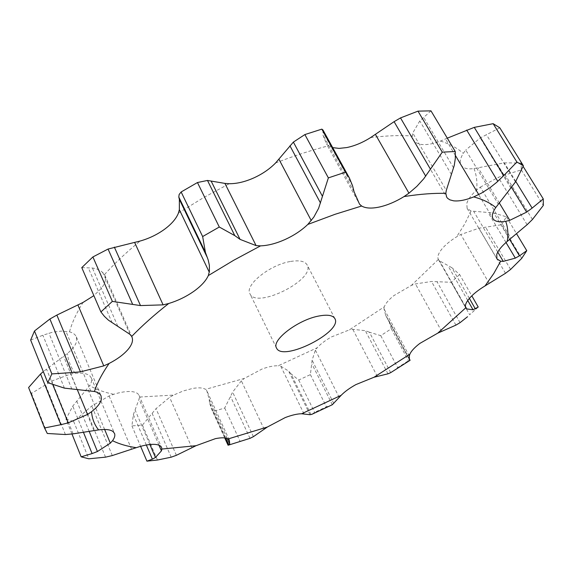 <?xml version="1.0" encoding="UTF-8"?>
<svg xmlns="http://www.w3.org/2000/svg" width="572" height="572" viewBox="0 0 572 572"><rect width="100%" height="100%" fill="white"/><g stroke="black" fill="none" stroke-linecap="round" stroke-linejoin="round"><path stroke-width="0.43" stroke-dasharray="2.86 2.15" d="M469.369 298.405L451.866 267.71L459.616 274.496L471.814 295.831M451.866 267.71L439.489 260.811L438.352 259.445C437.165 256.992 438.259 253.625 441.634 249.328C445.173 244.995 450.178 240.819 456.649 236.808L460.817 234.499L478.957 228.214L501.601 224.717L521.728 258.358M459.616 274.496L451.287 282.289L431.495 281.488L415.444 283.934L411.432 285.378L393.879 295.602C388.774 299.692 385.592 303.41 384.341 306.756L349.378 329.865L331.481 336.922C325.346 340.383 320.57 343.994 317.16 347.776L278.242 365.78C273.838 365.608 268.397 366.709 261.919 369.083L244.337 378.435L205.505 389.36C202.974 387.73 198.684 387.423 192.642 388.445L183.262 390.955L173.545 395.095L139.361 397.047L139.01 395.359L161.569 447.504M478.228 307.042L469.669 314.714L451.287 282.289M478.149 307.178L469.669 314.714M501.601 224.717L506.377 216.824L493.836 212.977L471.063 211.018L467.145 208.38L466.752 203.575C467.853 199.578 471.135 195.095 476.612 190.126L480.33 187.13L511.003 238.345M532.446 219.484L505.212 174.925L521.335 169.87L521.035 163.063L504.354 162.848L474.002 168.547C467.789 169.391 463.592 168.418 461.404 165.644L461.111 165.201C459.473 162.298 460.188 158.358 463.27 153.375L465.751 150.057L498.341 204.204M447.297 138.159L440.526 141.041C432.661 144.08 426.004 145.174 420.563 144.337L416.173 142.814L413.363 140.047L412.319 136.007L412.734 132.99L446.303 190.362M332.675 147.626L328.55 145.774L326.419 143.822L359.509 204.132M81.767 267.617L92.421 268.018L96.489 268.826L101.537 271.414L104.812 275.189C106.335 278.964 105.198 283.333 101.416 288.288L93.865 295.638M30.652 340.068L42.879 335.228L52.66 332.175L61.204 331.095L69.505 331.817C73.052 332.832 75.318 334.506 76.319 336.837L76.77 340.276C76.205 344.401 73.087 348.777 67.417 353.403L43.315 371.578M28.6 387.537L31.489 393.422L51.773 381.016L70.692 374.031L75.211 373.309C82.161 372.679 87.023 373.523 89.797 375.854L91.284 377.885C92.149 380.073 91.584 382.654 89.59 385.628L72.766 406.099L65.973 419.133L71.965 433.991M65.973 419.133L73.681 421.471L91.785 406.027L109.109 395.981L113.649 394.301C120.928 392.027 127.041 391.134 131.989 391.634C135.757 392.085 138.095 393.329 139.01 395.359M290.662 261.447C299.463 260.038 304.962 261.204 307.15 264.943C315.98 279.472 256.292 309.495 249.928 293.729C244.38 285.213 270.07 264.586 290.662 261.447M441.763 331.51L415.444 283.934M455.92 325.125L431.495 281.488M460.038 322.672L437.044 281.739M390.69 372.644L369.39 332.203L380.752 335.664L391.312 328.764L388.867 320.685L385.743 315.501L383.955 308.751L384.341 306.756M369.39 332.203L365.301 330.673L352.795 329.329L349.378 329.865M377.37 376.49L352.795 329.329M311.039 414.671L290.984 373.781L298.727 380.037L310.396 374.617L312.097 360.196L315.387 350.114L317.16 347.776M505.212 174.925L498.298 177.341L480.33 187.13M290.984 373.781L288.617 371.078L280.723 366.159L278.242 365.78M304.032 413.899L280.723 366.159M225.733 438.059L209.524 402.552L211.132 408.122L213.006 411.454L224.717 408.043L232.625 392.099L241.355 380.866L244.337 378.435M499.806 127.785L480.244 137.945L465.751 150.057M209.524 402.552L209.116 398.813L206.749 390.619L205.505 389.36M229.308 439.932L206.749 390.619M146.339 445.023L133.347 414.636L131.925 425.911L142.442 425.082L156.013 408.658L169.598 397.326L173.545 395.095M430.981 110.854L419.791 120.935L412.734 132.99M133.347 414.636L139.075 399.113L139.361 397.047M158.995 445.231L139.075 399.113M322.987 130.023L323.001 135.156L326.419 143.822M104.633 429.479L87.537 388.309M77.32 389.675L63.592 356.299M393.043 371.235L397.697 367.639L408.437 360.753L410.095 360.281M311.876 414.321L314.621 412.333L326.419 406.821L330.995 405.391M228.064 445.223L245.567 439.904M506.377 216.824L516.709 233.991M391.312 328.764L408.437 360.753M387.966 373.816L365.301 330.673M380.752 335.664L397.697 367.639M527.105 224.717L498.298 177.341M521.035 163.063L523.137 166.452M521.335 169.87L543.321 205.412M310.396 374.617L326.419 406.821M310.003 414.707L288.617 371.078M298.727 380.037L314.621 412.333M510.968 188.281L480.244 137.945M515.458 181.968L486.35 134.542M224.717 408.043L240.025 441.248M227.248 438.481L209.116 398.813M213.006 411.454L228.242 444.852M451.444 174.524L419.791 120.935M453.603 167.889L423.609 117.31M131.925 425.911L140.619 446.339M142.442 425.082L157.443 460.031M149.878 444.516L135.099 410.053M354.047 191.677L323.001 135.156M73.681 421.471L88.817 458.801M89.225 431.488L76.748 401.022M83.491 432.432L72.766 406.099M352.602 185.914L323.223 132.497M31.489 393.422L47.29 433.476M52.924 384.999L46.489 369.04M467.739 300.479L447.998 265.794M438.352 259.445L411.432 285.378M465.408 306.528L439.489 260.811M471.063 211.018L464.857 223.781L456.649 236.808M474.002 168.547C476.569 175.146 477.441 182.346 476.612 190.126M440.526 141.041C449.942 144.094 457.528 148.212 463.27 153.375M370.556 137.602L372.157 137.402C386.908 135.643 400.3 135.178 412.319 136.007M275.561 162.999C293.679 155.934 311.34 150.193 328.55 145.774M178.45 213.034L203.239 197.79L229.286 183.712M104.504 274.567C114.586 263.42 126.448 252.245 140.097 241.048M69.505 331.817C71.993 322.687 76.512 312.891 83.069 302.424M75.211 373.309C70.899 367.646 68.304 361.011 67.417 353.403M113.649 394.301C104.454 392.406 96.432 389.518 89.59 385.628M489.246 283.462L460.817 234.499M409.302 355.984L383.955 308.751M497.769 252.088L473.773 211.468M339.232 397.461L315.387 350.114M499.385 203.074L478.128 167.796M264.207 429.315L241.355 380.866M455.426 155.527L445.531 138.939M191.985 447.826L169.598 397.326M131.61 449.32L109.109 395.981M93.98 430.644L70.692 374.031M90.741 390.941L65.887 331.195M129.994 334.391L102.803 272.444M505.505 273.287L478.957 228.214M409.259 359.28L386.465 316.752M509.652 239.418L493.836 212.977M505.998 242.485L488.102 212.448M510.589 269.441L485.535 227.113M409.137 358.572L388.338 319.762M333.819 403.582L312.097 360.196M515.787 181.467L504.354 162.848M511.582 187.487L497.19 163.928M332.311 404.726L311.976 364.049M253.41 436.651L232.625 392.099M250.014 438.338L230.559 396.518M176.383 455.312L156.013 408.658M171.178 457.185L152.123 413.327M112.298 455.562L91.785 406.027M105.548 457.157L86.343 410.51M73.102 433.862L51.773 381.016M65.408 434.541L45.424 384.677M71.865 389.124L48.935 333.147M64.407 388.131L42.879 335.228M112.198 322.858L88.331 267.903M117.746 326.14L92.421 268.018M438.417 259.552L465.83 307.908M467.145 208.38L496.904 258.901M461.111 165.201L493.035 218.726M413.363 140.047L446.668 197.104M91.284 377.885L114.514 433.433M76.319 336.837L101.051 395.881M104.812 275.189L131.968 337.015M334.877 318.618L307.15 264.943M276.505 347.976L249.928 293.729M385.743 315.501L409.409 359.666M388.867 320.685L409.13 358.494M211.132 408.122L224.725 437.909"/><path stroke-width="0.86" d="M465.772 307.808L437.766 333.14L419.841 343.422C414.571 347.454 411.239 351.058 409.838 354.218L374.009 377.248L355.891 384.598C349.628 388.081 344.716 391.656 341.155 395.316L301.63 413.771C297.254 413.813 291.791 415.079 285.235 417.567L267.324 427.041L228.171 438.924C225.711 437.53 221.45 437.437 215.379 438.66L196.06 445.695L161.855 449.056L161.569 447.504C160.739 445.659 158.444 444.616 154.697 444.365C149.771 444.129 143.629 445.231 136.265 447.676C127.141 446.339 119.226 444.015 112.52 440.712C114.629 437.852 115.294 435.428 114.514 433.433L113.099 431.61C110.41 429.572 105.57 429 98.591 429.901C94.48 424.824 92.121 418.768 91.52 411.718C97.376 407.157 100.658 402.938 101.38 399.063L101.051 395.881C100.143 393.75 97.926 392.285 94.401 391.498C97.24 382.868 102.138 373.516 109.109 363.449C117.346 359.202 123.659 354.518 128.064 349.421C132.046 344.623 133.347 340.483 131.968 337.015L131.689 336.45C142.228 325.575 154.569 314.593 168.711 303.503C177.728 300.758 186 296.768 193.529 291.541C200.951 286.257 205.884 280.931 208.33 275.568L233.819 260.203L260.539 245.867C268.046 245.588 276.255 243.457 285.163 239.475C294.051 235.385 301.594 230.38 307.808 224.438L335.113 214.278L361.633 206.02C365.694 208.387 371.714 208.701 379.694 206.957C387.73 205.091 395.838 201.63 404.018 196.582L405.634 196.332C420.463 194.065 433.855 193.071 445.817 193.35L446.668 197.104L447.597 198.312L449.857 199.843L453.639 200.836C459.03 201.394 465.722 200.086 473.716 196.911C482.961 199.392 490.311 202.938 495.774 207.543C492.463 212.348 491.548 216.073 493.035 218.726L493.307 219.133C495.345 221.643 499.478 222.372 505.705 221.321C507.929 227.406 508.436 234.105 507.221 241.427C501.53 246.303 498.04 250.636 496.746 254.426L496.904 258.901L500.664 261.197L493.858 273.387L485.056 285.907C478.435 289.925 473.251 294.037 469.519 298.234C465.958 302.381 464.714 305.577 465.772 307.808L466.766 308.923L473.023 309.767L478.228 307.042L471.814 295.831M437.766 333.14L455.92 325.125L460.038 322.672L467.546 316.724M445.817 193.35L446.303 190.362L454.232 165.53L455.319 158.451L455.269 151.501L430.981 110.854L417.989 111.14L400.507 117.918L394.094 121.664L370.556 137.602C362.605 142.614 354.647 145.939 346.689 147.576L339.074 148.391L332.675 147.626M361.633 206.02L359.509 204.132L354.047 191.677L352.602 185.914L349.421 178.042L322.987 130.023L321.836 129.136L304.876 134.57L293.372 142.092L275.561 162.999C269.627 169.047 262.312 174.052 253.618 178.006C244.887 181.86 236.779 183.762 229.286 183.712L224.918 183.397L256.092 245.61L240.068 239.375L234.799 235.628L219.29 227.02L202.652 236.551L205.427 252.416L178.8 197.04L179.358 199.378L179.351 209.688L178.45 213.034C176.248 218.647 171.55 224.11 164.364 229.408C157.064 234.649 148.977 238.531 140.097 241.048L134.62 242.399L163.099 304.862L140.498 305.577L112.355 301.394L100.908 311.94L104.39 316.345L108.487 320.213L129.994 334.391L131.689 336.45M93.865 295.638L83.069 302.424L56.864 315.086L49.9 319.012L34.484 330.988L51.852 373.909L71.972 372.572L49.9 319.012M318.583 316.066C327.427 314.371 332.861 315.222 334.877 318.618C343.028 331.803 282.196 362.398 276.505 347.976C271.321 340.283 297.876 319.891 318.583 316.066M485.056 285.907L505.505 273.287L510.589 269.441L521.728 258.358L526.762 250.686L519.462 255.813L509.652 239.418M409.838 354.218L409.302 355.984L409.409 359.666L410.095 360.281L409.13 358.494M500.664 261.197L503.267 261.39L515.329 258.129L519.462 255.813M374.009 377.248L387.966 373.816L390.69 372.644L409.931 360.396M507.221 241.427L527.105 224.717L532.446 219.484L543.321 205.412L543.271 198.906L532.139 208.101L515.787 181.467M341.155 395.316L332.311 404.726L311.876 414.321L310.003 414.707L301.63 413.771M505.705 221.321L509.774 220.32L526.633 212.126L532.139 208.101M495.774 207.543L515.458 181.968L523.373 165.766L516.895 162.026L503.725 175.611L474.274 127.37L447.297 138.159M267.324 427.041L253.41 436.651L250.014 438.338L228.307 445.173M523.373 165.766L499.806 127.785L493.164 123.681L474.274 127.37M473.716 196.911L481.645 193.021L490.061 187.637L496.567 182.454L503.725 175.611M228.171 438.924L229.308 439.932L229.722 443.893L228.071 445.238L224.725 437.909M196.06 445.695L176.383 455.312L171.178 457.185L157.443 460.031L146.918 461.154L152.388 459.166L146.339 445.023M161.855 449.056L161.433 450.872L158.995 445.231M404.018 196.582L408.937 193.179L375.396 134.341M136.265 447.676L112.298 455.562L105.548 457.157L88.817 458.801L81.167 456.821L92.099 453.567L83.491 432.432M112.52 440.712L110.317 443.164L104.633 429.479M307.808 224.438L313.842 217.081L318.604 208.315L328.364 177.885L345.509 172.179L349.421 178.042M98.591 429.901L73.102 433.862L65.408 434.541L47.29 433.476L44.544 427.97L60.854 424.696L40.555 373.995L43.315 371.578M260.539 245.867L256.092 245.61M44.544 427.97L28.6 387.537L40.555 373.995M178.8 197.04L179.143 194.509L181.138 191.97L197.454 182.532L207.486 180.452L224.918 183.397M91.52 411.718L87.516 414.457L77.32 389.675M208.33 275.568L209.423 271.278L209.359 265.279L208.229 260.081L205.427 252.416M94.401 391.498L64.407 388.131L47.776 382.697L51.852 373.909M168.711 303.503L163.099 304.862M47.776 382.697L30.652 340.068L34.484 330.988M100.908 311.94L81.767 267.617L92.9 256.942L108.058 249.056L134.62 242.399M109.109 363.449L103.768 365.873L77.892 304.926M408.937 193.179L416.809 186.4L423.688 178.864L442.27 152.152L455.269 151.501M161.433 450.872L155.448 457.493L152.388 459.166M110.317 443.164L97.426 451.522L92.099 453.567M87.516 414.457L68.204 422.872L60.854 424.696M103.768 365.873L80.43 371.843L71.972 372.572M516.709 233.991L526.762 250.686M523.137 166.452L543.271 198.906M493.164 123.681L516.895 162.026M229.722 443.893L227.248 438.481M228.821 444.823L225.733 438.059M417.989 111.14L442.27 152.152M140.619 446.339L146.918 461.154M155.448 457.493L149.878 444.516M71.965 433.991L81.167 456.821M97.426 451.522L89.225 431.488M321.836 129.136L345.509 172.179M304.876 134.57L328.364 177.885M240.068 239.375L211.111 181.024M68.204 422.872L52.924 384.999M197.454 182.532L219.29 227.02M181.138 191.97L202.652 236.551M234.799 235.628L207.486 180.452M140.498 305.577L114.343 247.125M80.43 371.843L56.864 315.086M92.9 256.942L112.355 301.394M132.632 304.297L108.058 249.056M475.368 308.923L469.369 298.405M473.023 309.767L467.739 300.479M466.766 308.923L465.408 306.528M503.267 261.39L497.769 252.088M509.774 220.32L499.385 203.074M478.735 194.602L455.426 155.527M311.275 220.613L278.929 159.23M209.302 272.251L179.351 209.688M409.616 359.945L409.259 359.28M515.329 258.129L505.998 242.485M410.038 360.246L409.137 358.572M526.633 212.126L511.582 187.487M497.804 181.345L466.673 130.044M430.494 169.291L400.507 117.918M425.732 176.197L394.094 121.664M322.329 196.103L293.372 142.092M320.492 203.024L289.94 145.803M207.514 257.958L179.358 199.378"/></g></svg>
